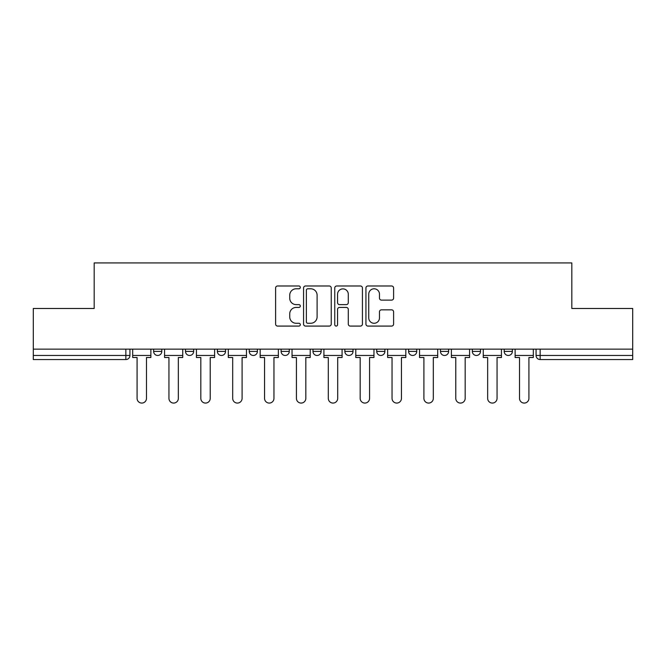 <?xml version="1.0" encoding="UTF-8"?>
<svg xmlns="http://www.w3.org/2000/svg" width="666" height="666" viewBox="0 0 666 666"><rect width="100%" height="100%" fill="white"/><g stroke="black" fill="none" stroke-linecap="round" stroke-linejoin="round"><path stroke-width="1" d="M300.316 287.387A1.407 1.407 0 0 0 298.909 285.98L277.605 285.98A2.006 2.006 0 0 0 275.599 287.987L275.599 324.084A2.006 2.006 0 0 0 277.605 326.082L298.909 326.082A1.407 1.407 0 0 0 300.316 324.683A1.407 1.407 0 0 0 298.909 323.276L296.154 323.276A6.419 6.419 0 0 1 289.735 316.858L289.735 313.853A6.419 6.419 0 0 1 296.154 307.434L298.909 307.434A1.407 1.407 0 0 0 300.316 306.035A1.407 1.407 0 0 0 298.909 304.628L296.154 304.628A6.419 6.419 0 0 1 289.735 298.21L289.735 295.205A6.419 6.419 0 0 1 296.154 288.786L298.909 288.786A1.407 1.407 0 0 0 300.316 287.387M472.327 349.142L472.327 351.39L480.502 351.39A4.088 4.088 0 0 1 476.415 355.469A4.088 4.088 0 0 1 472.327 351.39L472.327 349.142M440.459 349.142L440.459 351.39L448.634 351.39A4.088 4.088 0 0 1 444.547 355.469A4.088 4.088 0 0 1 440.459 351.39L440.459 349.142M281.11 351.39L281.11 349.142L281.11 351.39A4.088 4.088 0 0 0 285.198 355.469A4.088 4.088 0 0 1 281.11 351.39L289.277 351.39A4.088 4.088 0 0 1 285.198 355.469M249.242 349.142L249.242 351.39L257.409 351.39A4.088 4.088 0 0 1 253.321 355.469A4.088 4.088 0 0 1 249.242 351.39L249.242 349.142M217.366 349.142L217.366 351.39L225.541 351.39A4.088 4.088 0 0 1 221.453 355.469A4.088 4.088 0 0 1 217.366 351.39L217.366 349.142M185.498 351.39L185.498 349.142L185.498 351.39A4.088 4.088 0 0 0 189.585 355.469A4.088 4.088 0 0 1 185.498 351.39L193.673 351.39A4.088 4.088 0 0 1 189.585 355.469A4.088 4.088 0 0 0 193.673 351.39A4.088 4.088 0 0 1 189.585 355.469M153.63 351.39L153.63 349.142L153.63 351.39A4.088 4.088 0 0 0 157.717 355.469A4.088 4.088 0 0 1 153.63 351.39L161.805 351.39A4.088 4.088 0 0 1 157.717 355.469A4.088 4.088 0 0 0 161.805 351.39A4.088 4.088 0 0 1 157.717 355.469M391.608 300.116A2.006 2.006 0 0 0 393.606 298.11L393.606 287.987A2.006 2.006 0 0 0 391.608 285.98L367.94 285.98A2.006 2.006 0 0 0 365.934 287.987L365.934 324.084A2.006 2.006 0 0 0 367.94 326.082L391.608 326.082A2.006 2.006 0 0 0 393.606 324.084L393.606 311.846A2.006 2.006 0 0 0 391.608 309.84L381.476 309.84A2.006 2.006 0 0 0 379.47 311.846L379.47 317.915A5.361 5.361 0 0 1 374.109 323.276A5.361 5.361 0 0 1 368.748 317.915L368.748 294.156A5.361 5.361 0 0 1 374.109 288.786A5.361 5.361 0 0 1 379.47 294.156L379.47 298.11A2.006 2.006 0 0 0 381.476 300.116L391.608 300.116M33.3 349.142L33.3 308.483L94.181 308.483L94.181 262.928L571.819 262.928L571.819 308.483L632.7 308.483L632.7 349.142L33.3 349.142L33.3 355.469L129.928 355.469L129.928 349.142M331.243 287.987A2.006 2.006 0 0 0 329.237 285.98L305.577 285.98A2.006 2.006 0 0 0 303.571 287.987L303.571 324.084A2.006 2.006 0 0 0 305.577 326.082L329.237 326.082A2.006 2.006 0 0 0 331.243 324.084L331.243 287.987M336.763 285.98L360.423 285.98A2.006 2.006 0 0 1 362.429 287.987L362.429 324.084A2.006 2.006 0 0 1 360.423 326.082L350.299 326.082A2.006 2.006 0 0 1 348.293 324.084L348.293 309.44A2.006 2.006 0 0 0 346.287 307.434L339.568 307.434A2.006 2.006 0 0 0 337.562 309.44L337.562 324.683A1.407 1.407 0 0 1 336.155 326.082A1.407 1.407 0 0 1 334.757 324.683L334.757 287.987A2.006 2.006 0 0 1 336.763 285.98M536.072 349.142L536.072 355.469L632.7 355.469L632.7 359.557L540.151 359.557A4.088 4.088 0 0 1 536.072 355.469A4.088 4.088 0 0 0 540.151 359.557L540.151 349.142M632.7 349.142L632.7 355.469M125.849 349.142L125.849 359.557A4.088 4.088 0 0 0 129.928 355.469A4.088 4.088 0 0 1 125.849 359.557L33.3 359.557L33.3 355.469M512.37 349.142L512.37 351.39A4.088 4.088 0 0 1 508.283 355.469A4.088 4.088 0 0 1 504.195 351.39L512.37 351.39A4.088 4.088 0 0 1 508.283 355.469A4.088 4.088 0 0 0 512.37 351.39L512.37 349.142M504.195 349.142L504.195 351.39M480.502 349.142L480.502 351.39M448.634 349.142L448.634 351.39L448.634 349.142M416.758 349.142L416.758 351.39A4.088 4.088 0 0 1 412.679 355.469A4.088 4.088 0 0 1 408.591 351.39L416.758 351.39L416.758 349.142M408.591 349.142L408.591 351.39M384.89 349.142L384.89 351.39A4.088 4.088 0 0 1 380.802 355.469A4.088 4.088 0 0 1 376.723 351.39L384.89 351.39M376.723 349.142L376.723 351.39M353.022 349.142L353.022 351.39A4.088 4.088 0 0 1 348.934 355.469A4.088 4.088 0 0 1 344.846 351.39A4.088 4.088 0 0 0 348.934 355.469M344.846 349.142L344.846 351.39L353.022 351.39M321.154 349.142L321.154 351.39A4.088 4.088 0 0 1 317.066 355.469A4.088 4.088 0 0 1 312.978 351.39A4.088 4.088 0 0 0 317.066 355.469A4.088 4.088 0 0 0 321.154 351.39A4.088 4.088 0 0 1 317.066 355.469M312.978 349.142L312.978 351.39L321.154 351.39M289.277 349.142L289.277 351.39M257.409 349.142L257.409 351.39A4.088 4.088 0 0 1 253.321 355.469A4.088 4.088 0 0 0 257.409 351.39L257.409 349.142M225.541 349.142L225.541 351.39A4.088 4.088 0 0 1 221.453 355.469A4.088 4.088 0 0 0 225.541 351.39L225.541 349.142M193.673 349.142L193.673 351.39L193.673 349.142M161.805 349.142L161.805 351.39L161.805 349.142M307.784 288.786A1.407 1.407 0 0 0 306.377 290.193L306.377 321.878A1.407 1.407 0 0 0 307.784 323.276L310.689 323.276A6.419 6.419 0 0 0 317.108 316.858L317.108 295.205A6.419 6.419 0 0 0 310.689 288.786L307.784 288.786M348.293 294.255A5.361 5.361 0 0 0 342.923 288.886A5.361 5.361 0 0 0 337.562 294.255L337.562 302.622A2.006 2.006 0 0 0 339.568 304.628L346.287 304.628A2.006 2.006 0 0 0 348.293 302.622L348.293 294.255M132.692 355.469L132.692 357.517L137.079 357.517L137.079 398.376A4.695 4.695 0 0 0 141.783 403.072A4.695 4.695 0 0 0 146.478 398.376L146.478 357.517L150.874 357.517L150.874 355.469L132.692 355.469L132.692 349.142M150.874 355.469L150.874 349.142M164.56 355.469L164.56 357.517L168.948 357.517L168.948 398.376A4.695 4.695 0 0 0 173.651 403.072A4.695 4.695 0 0 0 178.346 398.376L178.346 357.517L182.742 357.517L182.742 355.469L164.56 355.469L164.56 349.142M182.742 355.469L182.742 349.142M196.428 355.469L196.428 357.517L200.824 357.517L200.824 398.376A4.695 4.695 0 0 0 205.519 403.072A4.695 4.695 0 0 0 210.223 398.376L210.223 357.517L214.61 357.517L214.61 355.469L196.428 355.469L196.428 349.142M214.61 355.469L214.61 349.142M228.296 355.469L228.296 357.517L232.692 357.517L232.692 398.376A4.695 4.695 0 0 0 237.387 403.072A4.695 4.695 0 0 0 242.091 398.376L242.091 357.517L246.478 357.517L246.478 355.469L228.296 355.469L228.296 349.142M246.478 355.469L246.478 349.142M260.173 355.469L260.173 357.517L264.56 357.517L264.56 398.376A4.695 4.695 0 0 0 269.264 403.072A4.695 4.695 0 0 0 273.959 398.376L273.959 357.517L278.355 357.517L278.355 355.469L260.173 355.469L260.173 349.142M278.355 355.469L278.355 349.142M292.041 355.469L292.041 357.517L296.428 357.517L296.428 398.376A4.695 4.695 0 0 0 301.132 403.072A4.695 4.695 0 0 0 305.827 398.376L305.827 357.517L310.223 357.517L310.223 355.469L292.041 355.469L292.041 349.142M310.223 355.469L310.223 349.142M323.909 355.469L323.909 357.517L328.305 357.517L328.305 398.376A4.695 4.695 0 0 0 333 403.072A4.695 4.695 0 0 0 337.695 398.376L337.695 357.517L342.091 357.517L342.091 355.469L323.909 355.469L323.909 349.142M342.091 355.469L342.091 349.142M355.777 355.469L355.777 357.517L360.173 357.517L360.173 398.376A4.695 4.695 0 0 0 364.868 403.072A4.695 4.695 0 0 0 369.572 398.376L369.572 357.517L373.959 357.517L373.959 355.469L355.777 355.469L355.777 349.142M373.959 355.469L373.959 349.142M387.645 355.469L387.645 357.517L392.041 357.517L392.041 398.376A4.695 4.695 0 0 0 396.736 403.072A4.695 4.695 0 0 0 401.44 398.376L401.44 357.517L405.827 357.517L405.827 355.469L387.645 355.469L387.645 349.142M405.827 355.469L405.827 349.142M419.522 355.469L419.522 357.517L423.909 357.517L423.909 398.376A4.695 4.695 0 0 0 428.613 403.072A4.695 4.695 0 0 0 433.308 398.376L433.308 357.517L437.704 357.517L437.704 355.469L419.522 355.469L419.522 349.142M437.704 355.469L437.704 349.142M451.39 355.469L451.39 357.517L455.777 357.517L455.777 398.376A4.695 4.695 0 0 0 460.481 403.072A4.695 4.695 0 0 0 465.176 398.376L465.176 357.517L469.572 357.517L469.572 355.469L451.39 355.469L451.39 349.142M469.572 355.469L469.572 349.142M483.258 355.469L483.258 357.517L487.654 357.517L487.654 398.376A4.695 4.695 0 0 0 492.349 403.072A4.695 4.695 0 0 0 497.052 398.376L497.052 357.517L501.44 357.517L501.44 355.469L483.258 355.469L483.258 349.142M501.44 355.469L501.44 349.142M515.126 355.469L515.126 357.517L519.522 357.517L519.522 398.376A4.695 4.695 0 0 0 524.217 403.072A4.695 4.695 0 0 0 528.921 398.376L528.921 357.517L533.308 357.517L533.308 355.469L515.126 355.469L515.126 349.142M533.308 355.469L533.308 349.142M540.151 359.557A4.088 4.088 0 0 1 536.072 355.469"/></g></svg>
